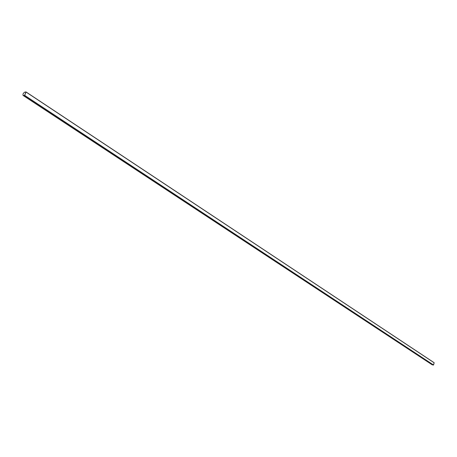 <?xml version="1.0" encoding="UTF-8"?>
<svg xmlns="http://www.w3.org/2000/svg" width="457" height="457" viewBox="0 0 457 457"><rect width="100%" height="100%" fill="white"/><g stroke="black" fill="none" stroke-linecap="round" stroke-linejoin="round"><path stroke-width="0.69" d="M26.049 92.051L434.116 362.744L433.533 364.994L24.678 95.387L26.049 92.051M26.009 91.948L24.901 92.091C23.273 93.011 22.673 94.136 23.107 95.456L24.587 95.399L433.544 365.052L434.15 362.721L26.009 91.948L24.587 95.399M23.107 95.456L432.156 364.777L433.544 365.052M23.478 95.53L432.528 364.914"/></g></svg>
